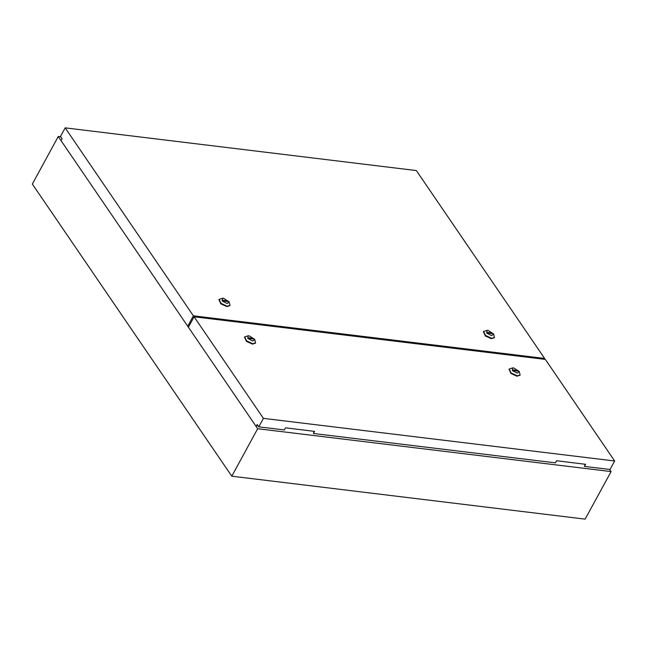 <?xml version="1.0" encoding="UTF-8"?>
<svg xmlns="http://www.w3.org/2000/svg" width="647" height="647" viewBox="0 0 647 647"><rect width="100%" height="100%" fill="white"/><g stroke="black" fill="none" stroke-linecap="round" stroke-linejoin="round"><path stroke-width="0.97" d="M257.643 428.71L58.246 136.557L32.35 184.047L231.747 476.208L257.643 428.71L611.051 471.614L609.579 469.455M58.246 136.557L60.867 136.873M231.747 476.208L585.155 519.112L611.051 471.614M488.04 330.35L487.037 330.35L486.714 333.011L491.663 335.664L493.604 333.933L488.04 330.35M493.604 333.933L494.502 337.467L491.647 338.308L485.565 335.51L483.576 331.515L487.037 330.35M494.365 337.669L491.413 338.737L485.339 335.939L483.479 331.733M223.522 298.235L222.528 298.243L222.196 300.904L227.146 303.548L229.087 301.817L223.522 298.235M229.087 301.817L229.992 305.36L227.129 306.193L221.056 303.394L219.066 299.399L222.528 298.243M218.969 299.626L220.821 303.823L226.903 306.621L229.855 305.562M492.011 332.962L492.464 333.626L487.692 333.051L487.24 332.388L492.011 332.962L491.696 333.537M193.396 315.801L544.637 358.438L416.385 170.533L65.145 127.888L193.396 315.801L188.075 325.554M544.167 359.295L544.637 358.438M61.416 139.97L62.104 138.693L60.519 136.371L65.145 127.888M223.175 300.936L227.946 301.518L227.493 300.855L222.722 300.273L223.175 300.936M227.186 301.421L227.493 300.855M252.751 341.066L254.692 339.335L249.127 335.753L248.133 335.753L247.801 338.413L252.751 341.066M254.692 339.335L255.597 342.87L252.734 343.711L246.661 340.912L244.671 336.917L248.133 335.753M255.46 343.072L252.508 344.139L246.426 341.341L244.574 337.136M517.268 373.182L519.209 371.443L513.637 367.868L512.642 367.868L512.319 370.529L517.268 373.182M519.209 371.443L520.107 374.985L517.252 375.826L511.17 373.028L509.181 369.025L512.642 367.868M509.084 369.251L510.944 373.448L517.018 376.247L519.97 375.187M248.78 338.454L248.327 337.791L253.098 338.365L253.551 339.028L248.78 338.454M256.511 425.815L257.199 424.545L258.784 426.866L284.373 429.972L285.529 427.853L314.579 431.379L313.423 433.498L555.385 462.872L556.541 460.753L585.6 464.279L584.443 466.398L610.024 469.512L614.65 461.028L545.316 359.433L194.076 316.795L263.41 418.383L614.65 461.028M314.199 431.331L313.423 433.498M188.754 326.549L194.076 316.795M258.784 426.866L263.41 418.383M584.443 466.398L585.212 464.239M257.457 424.917L256.94 425.863M517.608 370.48L512.845 369.898L513.297 370.561L518.069 371.143L517.608 370.48L517.301 371.055M252.791 338.939L253.098 338.365M483.341 331.935L483.576 331.515M218.832 299.82L219.066 299.399M229.758 305.78L229.992 305.36M494.276 337.896L494.502 337.467M255.363 343.298L255.597 342.87M519.881 375.414L520.107 374.985M508.946 369.453L509.181 369.025M244.437 337.338L244.671 336.917"/></g></svg>
